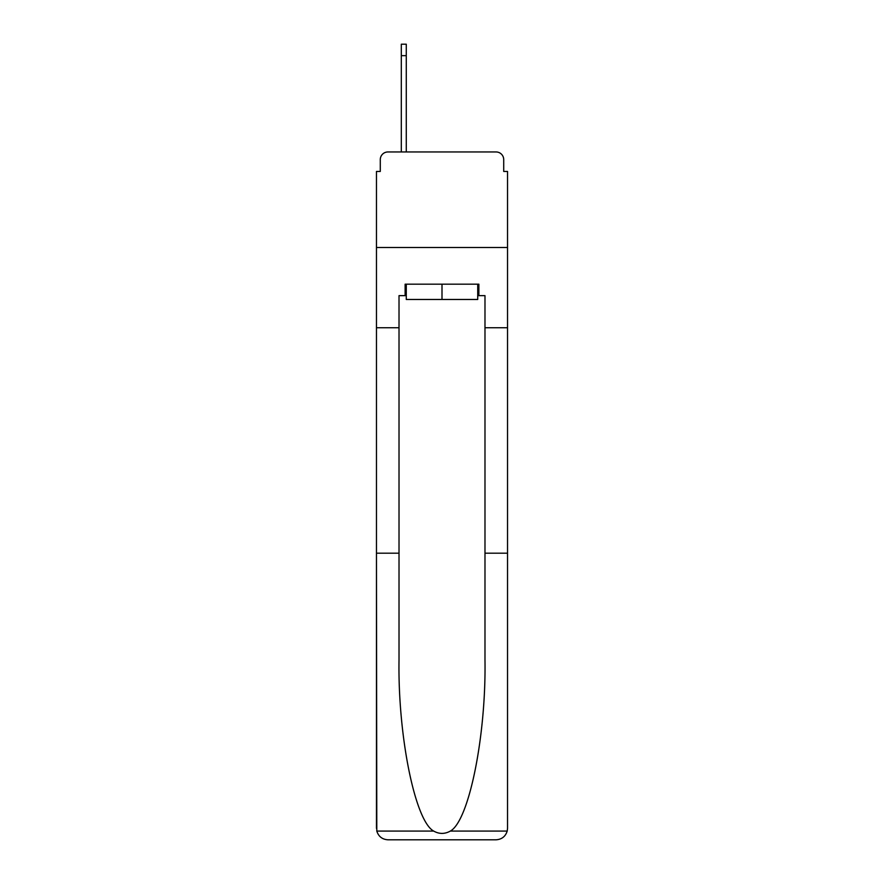 <?xml version="1.0" encoding="UTF-8"?>
<svg xmlns="http://www.w3.org/2000/svg" width="884" height="884" viewBox="0 0 884 884"><rect width="100%" height="100%" fill="white"/><g stroke="black" fill="none" stroke-linecap="round" stroke-linejoin="round"><path stroke-width="1.33" d="M380.286 159.606L380.286 171.452L380.286 159.606A7.647 7.647 0 0 1 387.932 151.96L401.303 151.96L401.303 44.2L406.275 44.2L406.275 151.96L412.198 151.96M477.725 295.643L478.874 295.643L478.874 284.184L405.126 284.184L405.126 295.643L399.016 295.643L399.016 660.094C397.822 736.029 415.071 821.103 433.679 831.082C439.215 834.164 444.762 834.164 450.321 831.082C468.929 821.103 486.178 736.029 484.984 660.094L484.984 553.196L507.538 553.196L507.538 828.341L507.538 171.452L503.714 171.452L503.714 159.606A7.647 7.647 0 0 0 496.068 151.96L387.932 151.96M399.016 327.743L376.462 327.743L376.462 247.498L507.538 247.498L376.462 247.498L376.462 171.452L380.286 171.452M471.802 151.96L496.068 151.96M503.714 171.452L503.714 159.606M399.016 553.196L376.462 553.196L376.794 831.082C378.54 836.507 382.242 839.413 387.932 839.8L416.972 839.8M387.932 839.8L496.068 839.8L387.932 839.8M467.028 839.8L496.068 839.8C501.758 839.413 505.46 836.507 507.206 831.082L507.538 828.341M376.462 828.341L376.462 327.743M478.874 295.643L484.984 295.643L484.984 327.743L507.538 327.743M484.984 553.196L484.984 327.743M405.126 295.643L406.275 295.643M406.275 284.184L406.275 299.466L477.725 299.466L477.725 284.184M442 284.184L442 299.466M376.794 831.082L433.679 831.082M450.321 831.082L507.206 831.082M401.303 55.659L406.275 55.659"/></g></svg>
